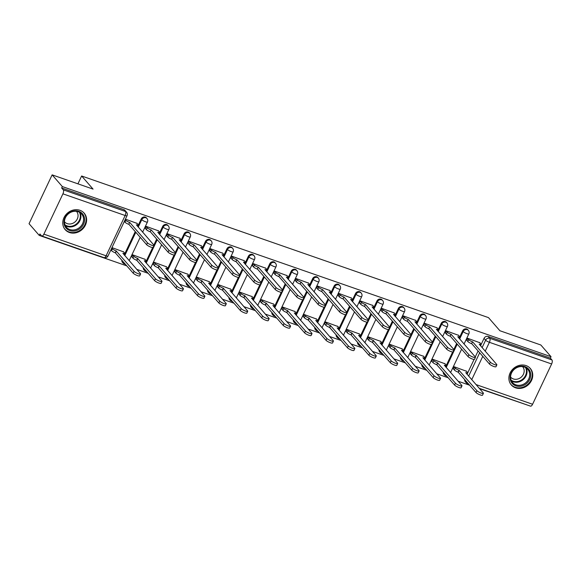 <?xml version="1.0" encoding="UTF-8"?>
<svg xmlns="http://www.w3.org/2000/svg" width="581" height="581" viewBox="0 0 581 581"><rect width="100%" height="100%" fill="white"/><g stroke="black" fill="none" stroke-linecap="round" stroke-linejoin="round"><path stroke-width="0.87" d="M146.397 217.846A3.225 2.825 139 0 0 145.308 217.112A3.225 2.825 139 0 0 141.212 219.008L141.779 219.654A3.225 2.825 -41 0 1 145.867 217.766A3.225 2.825 -41 0 1 146.957 218.492L146.397 217.846M167.822 225.305A3.225 2.825 139 0 0 166.732 224.578A3.225 2.825 139 0 0 162.644 226.467L163.203 227.113A3.225 2.825 -41 0 1 167.299 225.225A3.225 2.825 -41 0 1 168.381 225.951L167.822 225.305M189.246 232.763A3.225 2.825 139 0 0 188.164 232.037A3.225 2.825 139 0 0 184.068 233.925L184.635 234.571A3.225 2.825 -41 0 1 188.723 232.683A3.225 2.825 -41 0 1 189.813 233.409L189.246 232.763M210.678 240.222A3.225 2.825 139 0 0 209.588 239.495A3.225 2.825 139 0 0 205.492 241.384L206.059 242.03A3.225 2.825 -41 0 1 210.155 240.142A3.225 2.825 -41 0 1 211.237 240.868L210.678 240.222M232.102 247.68A3.225 2.825 139 0 0 231.013 246.954A3.225 2.825 139 0 0 226.924 248.842L227.483 249.489A3.225 2.825 -41 0 1 231.579 247.6A3.225 2.825 -41 0 1 232.669 248.327L232.102 247.68M253.527 255.139A3.225 2.825 139 0 0 252.445 254.413A3.225 2.825 139 0 0 248.348 256.301L248.915 256.947A3.225 2.825 -41 0 1 253.004 255.059A3.225 2.825 -41 0 1 254.093 255.785L253.527 255.139M274.958 262.597A3.225 2.825 139 0 0 273.869 261.871A3.225 2.825 139 0 0 269.773 263.759L270.339 264.413A3.225 2.825 -41 0 1 274.435 262.518A3.225 2.825 -41 0 1 275.517 263.251L274.958 262.597M296.383 270.056A3.225 2.825 139 0 0 295.293 269.33A3.225 2.825 139 0 0 291.204 271.225L291.764 271.872A3.225 2.825 -41 0 1 295.86 269.976A3.225 2.825 -41 0 1 296.949 270.71L296.383 270.056M317.814 277.522A3.225 2.825 139 0 0 316.725 276.788A3.225 2.825 139 0 0 312.629 278.684L313.195 279.33A3.225 2.825 -41 0 1 317.284 277.435A3.225 2.825 -41 0 1 318.373 278.168L317.814 277.522M339.239 284.98A3.225 2.825 139 0 0 338.149 284.247A3.225 2.825 139 0 0 334.06 286.142L334.62 286.789A3.225 2.825 -41 0 1 338.716 284.893A3.225 2.825 -41 0 1 339.798 285.627L339.239 284.98M360.663 292.439A3.225 2.825 139 0 0 359.581 291.706A3.225 2.825 139 0 0 355.485 293.601L356.051 294.247A3.225 2.825 -41 0 1 360.14 292.359A3.225 2.825 -41 0 1 361.229 293.085L360.663 292.439M382.095 299.898A3.225 2.825 139 0 0 381.005 299.171A3.225 2.825 139 0 0 376.909 301.06L377.476 301.706A3.225 2.825 -41 0 1 381.572 299.818A3.225 2.825 -41 0 1 382.654 300.544L382.095 299.898M403.519 307.356A3.225 2.825 139 0 0 402.43 306.63A3.225 2.825 139 0 0 398.341 308.518L398.9 309.165A3.225 2.825 -41 0 1 402.996 307.276A3.225 2.825 -41 0 1 404.085 308.003L403.519 307.356M424.943 314.815A3.225 2.825 139 0 0 423.861 314.089A3.225 2.825 139 0 0 419.765 315.977L420.332 316.623A3.225 2.825 -41 0 1 424.42 314.735A3.225 2.825 -41 0 1 425.51 315.461L424.943 314.815M446.375 322.273A3.225 2.825 139 0 0 445.286 321.547A3.225 2.825 139 0 0 441.19 323.435L441.756 324.082A3.225 2.825 -41 0 1 445.852 322.194A3.225 2.825 -41 0 1 446.934 322.92L446.375 322.273M467.799 329.732A3.225 2.825 139 0 0 466.71 329.006A3.225 2.825 139 0 0 462.621 330.894L463.18 331.54A3.225 2.825 -41 0 1 467.277 329.652A3.225 2.825 -41 0 1 468.366 330.378L467.799 329.732M515.565 387.817A12.579 11.01 139 0 0 530.032 382.894A12.579 11.01 139 0 0 530.308 368.448A12.579 11.01 139 0 0 526.066 365.602A12.579 11.01 139 0 0 511.592 370.525A12.579 11.01 139 0 0 511.324 384.971A12.579 11.01 139 0 0 515.565 387.817M69.444 232.509A12.579 11.01 139 0 0 83.911 227.585A12.579 11.01 139 0 0 84.18 213.14A12.579 11.01 139 0 0 79.946 210.3A12.579 11.01 139 0 0 65.471 215.217A12.579 11.01 139 0 0 65.203 229.669A12.579 11.01 139 0 0 69.444 232.509M52.137 174.859L93.069 189.108L81.638 175.992L488.483 317.618L499.907 330.742L540.838 344.991L551.035 356.698L62.334 186.574L52.137 174.859L29.05 223.7L39.247 235.407L126.869 265.909M136.753 269.352L148.293 273.368M158.177 276.81L169.717 280.826M179.609 284.269L191.149 288.292M201.033 291.727L212.573 295.751M222.458 299.193L233.998 303.209M243.889 306.652L255.429 310.668M265.314 314.11L276.854 318.127M286.745 321.569L298.285 325.585M308.17 329.028L319.71 333.044M329.594 336.486L341.134 340.502M351.026 343.945L362.566 347.961M372.45 351.403L383.99 355.419M393.874 358.862L405.415 362.878M415.306 366.32L426.846 370.344M436.73 373.786L448.271 377.803M458.162 381.245L469.702 385.261M479.586 388.704L528.064 405.291M39.247 235.407L39.922 233.983L41.505 235.806A3.225 1.394 -70.8 0 0 41.796 236.009A3.225 1.394 -70.8 0 0 43.88 234.136L62.93 193.843A3.225 1.394 -70.8 0 0 63.249 189.82L125.467 211.484A3.225 2.825 -41 0 1 126.556 212.21L124.966 210.387A3.225 2.825 -41 0 0 123.876 209.654L125.467 211.484A3.225 1.394 -70.8 0 1 125.147 215.507L62.93 193.843M62.334 186.574L61.659 187.997L63.249 189.82M467.051 374.309L474.096 359.414M475.258 356.945L478.09 350.96M480.516 345.833L484.046 338.353L485.636 340.183A3.225 2.825 -41 0 1 489.732 338.287L551.95 359.951A3.225 1.394 109.2 0 1 551.63 363.975L532.581 404.267A3.225 1.394 109.2 0 1 530.497 406.141L479.231 388.29M551.95 359.951L550.36 358.128L551.035 356.698M479.891 342.754L467.611 338.273L466.942 340.524M466.427 371.23L454.153 366.749L453.485 369M445.002 363.771L432.722 359.29L431.712 361.426L432.061 361.542M458.46 335.295L446.186 330.814L445.518 333.066M423.578 356.313L411.297 351.832L410.629 354.083M437.035 327.837L424.755 323.356L423.745 325.491L424.094 325.607M402.146 348.854L389.873 344.373L389.205 346.625M415.611 320.378L403.33 315.897L402.662 318.148M380.722 341.396L368.441 336.907L367.773 339.166M394.179 312.919L381.906 308.431L381.238 310.69M359.29 333.93L347.017 329.449L346.349 331.707M372.755 305.453L360.474 300.973L359.465 303.108L359.813 303.231M337.866 326.471L325.585 321.99L324.576 324.125L324.924 324.249M351.323 297.995L339.05 293.514L338.382 295.773M316.442 319.013L304.161 314.532L303.493 316.79M329.899 290.536L317.625 286.055L316.957 288.314M295.01 311.554L282.736 307.073L282.068 309.332M308.475 283.078L296.194 278.597L295.526 280.855M273.586 304.095L261.305 299.614L260.295 301.75L260.644 301.873M287.043 275.619L274.769 271.138L274.101 273.397M252.161 296.637L239.88 292.156L239.212 294.407M265.619 268.161L253.338 263.68L252.328 265.815L252.677 265.931M230.73 289.178L218.456 284.697L217.788 286.949M244.194 260.702L231.913 256.221L231.245 258.472M209.305 281.72L197.024 277.239L196.356 279.49M222.763 253.243L210.489 248.762L209.821 251.014M187.874 274.261L175.6 269.78L174.932 272.031M201.338 245.785L189.057 241.304L188.048 243.439L188.397 243.555M166.449 266.802L154.168 262.321L153.159 264.457L153.507 264.573M179.907 238.326L167.633 233.838L166.965 236.097M145.025 259.337L132.744 254.856L132.076 257.114M158.482 230.86L146.209 226.379L145.54 228.638M123.593 251.878L111.951 247.622M137.058 223.402L125.416 219.146M124.218 254.957L135.257 231.608M137.682 226.481L141.212 219.008M145.649 262.416L152.687 247.528M153.856 245.059L156.681 239.074M159.107 233.94L162.644 226.467M167.074 269.882L174.111 254.986M175.28 252.517L178.113 246.533M180.531 241.405L184.068 233.925M188.498 277.34L195.543 262.445M196.705 259.976L199.537 253.991M201.963 248.864L205.492 241.384M209.93 284.799L216.967 269.904M218.136 267.434L220.962 261.45M223.387 256.323L226.924 248.842M231.354 292.258L238.392 277.362M239.561 274.893L242.393 268.909M244.812 263.781L248.348 256.301M252.779 299.716L259.823 284.821M260.985 282.351L263.818 276.367M266.243 271.24L269.773 263.759M274.21 307.175L281.248 292.279M282.417 289.81L285.242 283.826M287.668 278.698L291.204 271.225M295.635 314.633L302.679 299.738M274.719 271.247L275.844 272.54A3.225 0.697 25.3 0 0 279.621 274.675L297.501 295.046A3.711 0.806 25.3 0 0 301.089 297.211A3.711 0.806 25.3 0 0 304.016 297.733A3.711 0.806 25.3 0 0 303.819 297.247L306.674 291.284M309.099 286.157L312.629 278.684M317.066 322.092L324.104 307.196M325.273 304.734L328.098 298.743M330.524 293.616L334.06 286.142M338.491 329.55L345.528 314.655M346.697 312.193L349.53 306.202M351.948 301.074L355.485 293.601M359.915 337.009L366.96 322.121M368.122 319.652L370.954 313.667M373.38 308.533L376.909 301.06M381.347 344.475L388.384 329.58M389.553 327.11L392.378 321.126M394.804 315.999L398.341 308.518M402.771 351.933L409.808 337.038M410.978 334.569L413.81 328.585M416.228 323.457L419.765 315.977M424.195 359.392L431.24 344.497M432.402 342.027L435.234 336.043M437.66 330.916L441.19 323.435M445.627 366.851L452.664 351.955M453.834 349.486L456.659 343.502M459.084 338.374L462.621 330.894M77.927 183.843L81.638 175.992M121.887 260.201A3.225 2.825 139 0 0 122.482 262.38L123.041 263.026A3.225 2.825 -41 0 1 122.453 260.847M143.318 267.659A3.225 2.825 139 0 0 143.906 269.838L144.473 270.485A3.225 2.825 -41 0 1 143.877 268.306M164.743 275.118A3.225 2.825 139 0 0 165.338 277.297L165.897 277.943A3.225 2.825 -41 0 1 165.309 275.764M186.174 282.577A3.225 2.825 139 0 0 186.762 284.755L187.329 285.402A3.225 2.825 -41 0 1 186.733 283.223M207.599 290.035A3.225 2.825 139 0 0 208.187 292.214L208.753 292.86A3.225 2.825 -41 0 1 208.165 290.682M229.023 297.494A3.225 2.825 139 0 0 229.618 299.673L230.178 300.319A3.225 2.825 -41 0 1 229.589 298.14M250.455 304.952A3.225 2.825 139 0 0 251.043 307.131L251.609 307.777A3.225 2.825 -41 0 1 251.014 305.599M271.879 312.411A3.225 2.825 139 0 0 272.467 314.59L273.034 315.236A3.225 2.825 -41 0 1 272.445 313.057M293.303 319.87A3.225 2.825 139 0 0 293.899 322.048L294.458 322.695A3.225 2.825 -41 0 1 293.87 320.516M314.735 327.328A3.225 2.825 139 0 0 315.323 329.507L315.89 330.161A3.225 2.825 -41 0 1 315.294 327.982M336.159 334.794A3.225 2.825 139 0 0 336.755 336.965L337.314 337.619A3.225 2.825 -41 0 1 336.726 335.44M357.591 342.253A3.225 2.825 139 0 0 358.179 344.431L358.746 345.078A3.225 2.825 -41 0 1 358.15 342.899M379.015 349.711A3.225 2.825 139 0 0 379.604 351.89L380.17 352.536A3.225 2.825 -41 0 1 379.582 350.358M400.44 357.17A3.225 2.825 139 0 0 401.035 359.349L401.594 359.995A3.225 2.825 -41 0 1 401.006 357.816M421.871 364.628A3.225 2.825 139 0 0 422.46 366.807L423.026 367.453A3.225 2.825 -41 0 1 422.431 365.275M443.296 372.087A3.225 2.825 139 0 0 443.884 374.266L444.45 374.912A3.225 2.825 -41 0 1 443.862 372.733M61.659 187.997L123.876 209.654M466.311 381.368A3.225 2.825 -41 0 0 466.906 383.547L465.316 381.724A3.225 2.825 -41 0 1 464.72 379.546M550.36 358.128L488.142 336.464A3.225 2.825 139 0 0 484.046 338.353M467.56 338.382L468.693 339.674A3.225 0.697 25.3 0 0 472.462 341.81L471.583 343.654A3.225 0.697 -154.7 0 1 467.814 341.526L466.688 340.226M472.665 341.875L490.342 362.181A3.711 0.806 25.3 0 0 493.93 364.345A3.711 0.806 25.3 0 0 496.857 364.861L495.985 366.713A3.711 0.806 -154.7 0 1 493.058 366.197A3.711 0.806 -154.7 0 1 489.471 364.033L471.794 343.727M496.857 364.861A3.711 0.806 25.3 0 0 496.661 364.381L479.194 344.148A3.225 0.697 25.3 0 0 481.083 344.351A3.225 0.697 25.3 0 0 480.915 343.93L479.63 342.456M454.102 366.858L455.228 368.151A3.225 0.697 25.3 0 0 458.997 370.286L476.885 390.657A3.711 0.806 25.3 0 0 480.472 392.821A3.711 0.806 25.3 0 0 483.399 393.337A3.711 0.806 25.3 0 0 483.203 392.858L465.73 372.624A3.225 0.697 25.3 0 0 467.625 372.828A3.225 0.697 25.3 0 0 467.451 372.406L466.173 370.932M483.399 393.337L482.52 395.189A3.711 0.806 -154.7 0 1 479.601 394.673A3.711 0.806 -154.7 0 1 476.006 392.509L458.126 372.13A3.225 0.697 -154.7 0 1 454.357 370.003L455.228 368.151M453.224 368.703L454.357 370.003M458.329 372.203L459.208 370.351M446.135 330.916L447.261 332.216A3.225 0.697 25.3 0 0 451.03 334.351L450.159 336.196A3.225 0.697 -154.7 0 1 446.39 334.068L445.257 332.768M451.241 334.416L468.918 354.722A3.711 0.806 25.3 0 0 472.506 356.887A3.711 0.806 25.3 0 0 475.432 357.402L474.554 359.254A3.711 0.806 -154.7 0 1 471.634 358.738A3.711 0.806 -154.7 0 1 468.046 356.567L450.362 336.268M475.432 357.402A3.711 0.806 25.3 0 0 475.236 356.916L457.763 336.69A3.225 0.697 25.3 0 0 459.658 336.893A3.225 0.697 25.3 0 0 459.484 336.472L458.206 334.997M424.704 323.457L425.837 324.757A3.225 0.697 25.3 0 0 429.606 326.885L428.734 328.737A3.225 0.697 -154.7 0 1 424.958 326.609L423.832 325.309M429.809 326.958L447.493 347.264A3.711 0.806 25.3 0 0 451.081 349.428A3.711 0.806 25.3 0 0 454.001 349.944L453.129 351.795A3.711 0.806 -154.7 0 1 450.202 351.28A3.711 0.806 -154.7 0 1 446.615 349.108L428.938 328.81M454.001 349.944A3.711 0.806 25.3 0 0 453.812 349.457L436.338 329.231A3.225 0.697 25.3 0 0 438.227 329.434A3.225 0.697 25.3 0 0 438.059 329.013L436.774 327.539M526.161 383.838A10.886 9.528 -41 0 1 511.839 382.944A10.886 9.528 -41 0 1 514.65 368.637A10.886 9.528 -41 0 1 528.979 369.531A10.886 9.528 -41 0 1 526.161 383.838M514.817 368.906A10.08 8.824 139 0 0 512.544 382.567A10.08 8.824 139 0 0 525.478 382.981A10.08 8.824 139 0 0 527.751 369.32A10.08 8.824 139 0 0 514.817 368.906M522.566 366.626A7.938 6.95 -41 0 1 522.639 366.713A7.938 6.95 -41 0 1 520.845 377.468A7.938 6.95 -41 0 1 510.663 377.142A7.938 6.95 -41 0 1 510.59 377.054M510.401 383.714A12.499 10.945 139 0 0 510.975 384.448A12.499 10.945 139 0 0 527.018 384.963A12.499 10.945 139 0 0 529.836 368.027A12.499 10.945 139 0 0 529.189 367.359M80.04 228.529A10.886 9.528 -41 0 1 65.711 227.643A10.886 9.528 -41 0 1 68.522 213.329A10.886 9.528 -41 0 1 82.851 214.222A10.886 9.528 -41 0 1 80.04 228.529M68.696 213.597A10.08 8.824 139 0 0 66.423 227.258A10.08 8.824 139 0 0 79.357 227.672A10.08 8.824 139 0 0 81.63 214.019A10.08 8.824 139 0 0 68.696 213.597M76.438 211.324A7.938 6.95 -41 0 1 76.51 211.404A7.938 6.95 -41 0 1 74.724 222.16A7.938 6.95 -41 0 1 64.542 221.833A7.938 6.95 -41 0 1 64.469 221.746M64.28 228.413A12.499 10.945 139 0 0 64.854 229.139A12.499 10.945 139 0 0 80.89 229.662A12.499 10.945 139 0 0 83.708 212.719A12.499 10.945 139 0 0 83.068 212.05M432.671 359.392L433.804 360.692A3.225 0.697 25.3 0 0 437.573 362.827L455.46 383.199A3.711 0.806 25.3 0 0 459.048 385.363A3.711 0.806 25.3 0 0 461.968 385.878A3.711 0.806 25.3 0 0 461.779 385.399L444.305 365.166A3.225 0.697 25.3 0 0 446.193 365.369A3.225 0.697 25.3 0 0 446.026 364.948L444.741 363.474M461.968 385.878L461.096 387.73A3.711 0.806 -154.7 0 1 458.169 387.215A3.711 0.806 -154.7 0 1 454.582 385.05L436.701 364.672A3.225 0.697 -154.7 0 1 432.925 362.544L433.804 360.692M431.799 361.244L432.925 362.544M436.905 364.745L437.776 362.893M411.246 351.933L412.372 353.233A3.225 0.697 25.3 0 0 416.149 355.361L434.029 375.74A3.711 0.806 25.3 0 0 437.616 377.904A3.711 0.806 25.3 0 0 440.543 378.42A3.711 0.806 25.3 0 0 440.347 377.933L422.874 357.707A3.225 0.697 25.3 0 0 424.769 357.911A3.225 0.697 25.3 0 0 424.602 357.489L423.317 356.015M440.543 378.42L439.672 380.272A3.711 0.806 -154.7 0 1 436.745 379.756A3.711 0.806 -154.7 0 1 433.157 377.585L415.27 357.213A3.225 0.697 -154.7 0 1 411.501 355.085L412.372 353.233M410.375 353.785L411.501 355.085M415.48 357.286L416.352 355.434M403.279 315.999L404.405 317.299A3.225 0.697 25.3 0 0 408.182 319.427L407.303 321.278A3.225 0.697 -154.7 0 1 403.534 319.143L402.408 317.851M408.385 319.499L426.062 339.798A3.711 0.806 25.3 0 0 429.649 341.969A3.711 0.806 25.3 0 0 432.576 342.485L431.705 344.337A3.711 0.806 -154.7 0 1 428.778 343.821A3.711 0.806 -154.7 0 1 425.19 341.65L407.513 321.351M432.576 342.485A3.711 0.806 25.3 0 0 432.38 341.998L414.907 321.772A3.225 0.697 25.3 0 0 416.802 321.976A3.225 0.697 25.3 0 0 416.635 321.554L415.35 320.08M381.855 308.54L382.981 309.833A3.225 0.697 25.3 0 0 386.75 311.968L385.878 313.82A3.225 0.697 -154.7 0 1 382.109 311.685L380.976 310.392M386.961 312.041L404.637 332.339A3.711 0.806 25.3 0 0 408.225 334.511A3.711 0.806 25.3 0 0 411.152 335.026L410.273 336.878A3.711 0.806 -154.7 0 1 407.346 336.363A3.711 0.806 -154.7 0 1 403.759 334.191L386.082 313.893M411.152 335.026A3.711 0.806 25.3 0 0 410.956 334.54L393.482 314.314A3.225 0.697 25.3 0 0 395.378 314.517A3.225 0.697 25.3 0 0 395.203 314.089L393.925 312.622M360.423 301.081L361.556 302.374A3.225 0.697 25.3 0 0 365.326 304.509L364.454 306.361A3.225 0.697 -154.7 0 1 360.678 304.226L359.552 302.933M365.529 304.582L383.213 324.881A3.711 0.806 25.3 0 0 386.801 327.052A3.711 0.806 25.3 0 0 389.72 327.568L388.849 329.42A3.711 0.806 -154.7 0 1 385.922 328.904A3.711 0.806 -154.7 0 1 382.334 326.733L364.657 306.434M389.72 327.568A3.711 0.806 25.3 0 0 389.524 327.081L372.058 306.855A3.225 0.697 25.3 0 0 373.946 307.058A3.225 0.697 25.3 0 0 373.779 306.63L372.494 305.156M389.822 344.475L390.948 345.775A3.225 0.697 25.3 0 0 394.717 347.903L412.604 368.274A3.711 0.806 25.3 0 0 416.192 370.446A3.711 0.806 25.3 0 0 419.119 370.961A3.711 0.806 25.3 0 0 418.923 370.475L401.449 350.249A3.225 0.697 25.3 0 0 403.345 350.452A3.225 0.697 25.3 0 0 403.17 350.031L401.885 348.556M419.119 370.961L418.24 372.813A3.711 0.806 -154.7 0 1 415.313 372.298A3.711 0.806 -154.7 0 1 411.726 370.126L393.845 349.755A3.225 0.697 -154.7 0 1 390.069 347.62L390.948 345.775M388.943 346.327L390.069 347.62M394.049 349.827L394.927 347.975M368.39 337.016L369.523 338.316A3.225 0.697 25.3 0 0 373.292 340.444L391.173 360.816A3.711 0.806 25.3 0 0 394.76 362.987A3.711 0.806 25.3 0 0 397.687 363.503A3.711 0.806 25.3 0 0 397.491 363.016L380.025 342.79A3.225 0.697 25.3 0 0 381.913 342.993A3.225 0.697 25.3 0 0 381.746 342.565L380.461 341.098M397.687 363.503L396.816 365.355A3.711 0.806 -154.7 0 1 393.889 364.839A3.711 0.806 -154.7 0 1 390.301 362.667L372.414 342.296A3.225 0.697 -154.7 0 1 368.644 340.161L369.523 338.316M367.519 338.868L368.644 340.161M372.624 342.369L373.496 340.517M346.966 329.558L348.092 330.85A3.225 0.697 25.3 0 0 351.868 332.986L369.748 353.357A3.711 0.806 25.3 0 0 373.336 355.528A3.711 0.806 25.3 0 0 376.263 356.044A3.711 0.806 25.3 0 0 376.067 355.557L358.593 335.331A3.225 0.697 25.3 0 0 360.489 335.535A3.225 0.697 25.3 0 0 360.314 335.106L359.036 333.632M376.263 356.044L375.384 357.896A3.711 0.806 -154.7 0 1 372.465 357.38A3.711 0.806 -154.7 0 1 368.877 355.209L350.989 334.838A3.225 0.697 -154.7 0 1 347.22 332.702L348.092 330.85M346.087 331.41L347.22 332.702M351.193 334.91L352.071 333.058M338.999 293.623L340.125 294.916A3.225 0.697 25.3 0 0 343.901 297.051L343.022 298.903A3.225 0.697 -154.7 0 1 339.253 296.768L338.12 295.475M344.105 297.123L361.781 317.422A3.711 0.806 25.3 0 0 365.369 319.594A3.711 0.806 25.3 0 0 368.296 320.109L367.424 321.961A3.711 0.806 -154.7 0 1 364.498 321.438A3.711 0.806 -154.7 0 1 360.91 319.274L343.233 298.975M368.296 320.109A3.711 0.806 25.3 0 0 368.1 319.623L350.626 299.397A3.225 0.697 25.3 0 0 352.522 299.593A3.225 0.697 25.3 0 0 352.347 299.171L351.069 297.697M325.542 322.099L326.667 323.392A3.225 0.697 25.3 0 0 330.436 325.527L348.324 345.898A3.711 0.806 25.3 0 0 351.912 348.07A3.711 0.806 25.3 0 0 354.838 348.585A3.711 0.806 25.3 0 0 354.642 348.099L337.169 327.873A3.225 0.697 25.3 0 0 339.057 328.069A3.225 0.697 25.3 0 0 338.89 327.648L337.605 326.173M354.838 348.585L353.96 350.437A3.711 0.806 -154.7 0 1 351.033 349.915A3.711 0.806 -154.7 0 1 347.445 347.75L329.565 327.379A3.225 0.697 -154.7 0 1 325.788 325.244L326.667 323.392M324.663 323.951L325.788 325.244M329.768 327.452L330.647 325.6M317.575 286.164L318.7 287.457A3.225 0.697 25.3 0 0 322.47 289.592L321.598 291.444A3.225 0.697 -154.7 0 1 317.822 289.309L316.696 288.016M322.68 289.665L340.357 309.964A3.711 0.806 25.3 0 0 343.945 312.135A3.711 0.806 25.3 0 0 346.872 312.651L345.993 314.503A3.711 0.806 -154.7 0 1 343.066 313.98A3.711 0.806 -154.7 0 1 339.478 311.815L321.801 291.517M346.872 312.651A3.711 0.806 25.3 0 0 346.675 312.164L329.202 291.938A3.225 0.697 25.3 0 0 331.09 292.134A3.225 0.697 25.3 0 0 330.923 291.713L329.638 290.239M304.11 314.641L305.236 315.933A3.225 0.697 25.3 0 0 309.012 318.068L326.892 338.44A3.711 0.806 25.3 0 0 330.48 340.611A3.711 0.806 25.3 0 0 333.407 341.127A3.711 0.806 25.3 0 0 333.211 340.64L315.744 320.414A3.225 0.697 25.3 0 0 317.633 320.61A3.225 0.697 25.3 0 0 317.466 320.189L316.18 318.715M333.407 341.127L332.535 342.979A3.711 0.806 -154.7 0 1 329.609 342.456A3.711 0.806 -154.7 0 1 326.021 340.292L308.133 319.92A3.225 0.697 -154.7 0 1 304.364 317.785L305.236 315.933M303.238 316.492L304.364 317.785M308.344 319.993L309.215 318.141M296.143 278.706L297.276 279.998A3.225 0.697 25.3 0 0 301.045 282.134L300.166 283.986A3.225 0.697 -154.7 0 1 296.397 281.85L295.271 280.558M301.248 282.206L318.925 302.505A3.711 0.806 25.3 0 0 322.513 304.669A3.711 0.806 25.3 0 0 325.44 305.192L324.568 307.044A3.711 0.806 -154.7 0 1 321.642 306.521A3.711 0.806 -154.7 0 1 318.054 304.357L300.377 284.058M325.44 305.192A3.711 0.806 25.3 0 0 325.244 304.705L307.777 284.472A3.225 0.697 25.3 0 0 309.666 284.675A3.225 0.697 25.3 0 0 309.499 284.254L308.213 282.78M282.686 307.182L283.811 308.475A3.225 0.697 25.3 0 0 287.58 310.61L305.468 330.981A3.711 0.806 25.3 0 0 309.056 333.145A3.711 0.806 25.3 0 0 311.982 333.668A3.711 0.806 25.3 0 0 311.786 333.182L294.313 312.948A3.225 0.697 25.3 0 0 296.208 313.152A3.225 0.697 25.3 0 0 296.034 312.731L294.756 311.256M311.982 333.668L311.104 335.52A3.711 0.806 -154.7 0 1 308.184 334.997A3.711 0.806 -154.7 0 1 304.589 332.833L286.709 312.462A3.225 0.697 -154.7 0 1 282.94 310.327L283.811 308.475M281.807 309.034L282.94 310.327M286.912 312.534L287.791 310.682M279.824 274.748L278.742 276.527A3.225 0.697 -154.7 0 1 274.973 274.392L273.84 273.099M304.016 297.733L303.137 299.578A3.711 0.806 -154.7 0 1 300.217 299.062A3.711 0.806 -154.7 0 1 296.63 296.898L278.945 276.592M303.819 297.247L286.346 277.014A3.225 0.697 25.3 0 0 288.241 277.217A3.225 0.697 25.3 0 0 288.067 276.796L286.789 275.321M261.254 299.723L262.387 301.016A3.225 0.697 25.3 0 0 266.156 303.151L284.044 323.523A3.711 0.806 25.3 0 0 287.631 325.687A3.711 0.806 25.3 0 0 290.551 326.21A3.711 0.806 25.3 0 0 290.362 325.723L272.888 305.49A3.225 0.697 25.3 0 0 274.777 305.693A3.225 0.697 25.3 0 0 274.61 305.272L273.324 303.798M290.551 326.21L289.679 328.054A3.711 0.806 -154.7 0 1 286.753 327.539A3.711 0.806 -154.7 0 1 283.165 325.375L265.285 305.003A3.225 0.697 -154.7 0 1 261.508 302.868L262.387 301.016M260.382 301.575L261.508 302.868M265.488 305.069L266.359 303.224M253.287 263.789L254.42 265.081A3.225 0.697 25.3 0 0 258.189 267.216L257.318 269.068A3.225 0.697 -154.7 0 1 253.541 266.933L252.415 265.633M258.392 267.289L276.077 287.588A3.711 0.806 25.3 0 0 279.664 289.752A3.711 0.806 25.3 0 0 282.584 290.275L281.712 292.12A3.711 0.806 -154.7 0 1 278.786 291.604A3.711 0.806 -154.7 0 1 275.198 289.44L257.521 269.134M282.584 290.275A3.711 0.806 25.3 0 0 282.395 289.788L264.921 269.555A3.225 0.697 25.3 0 0 266.81 269.758A3.225 0.697 25.3 0 0 266.643 269.337L265.357 267.863M231.863 256.323L232.988 257.623A3.225 0.697 25.3 0 0 236.765 259.758L235.886 261.603A3.225 0.697 -154.7 0 1 232.117 259.475L230.991 258.175M236.968 259.823L254.645 280.129A3.711 0.806 25.3 0 0 258.233 282.293A3.711 0.806 25.3 0 0 261.159 282.809L260.288 284.661A3.711 0.806 -154.7 0 1 257.361 284.145A3.711 0.806 -154.7 0 1 253.774 281.981L236.097 261.675M261.159 282.809A3.711 0.806 25.3 0 0 260.963 282.33L243.49 262.096A3.225 0.697 25.3 0 0 245.385 262.3A3.225 0.697 25.3 0 0 245.218 261.878L243.933 260.404M210.438 248.864L211.564 250.164A3.225 0.697 25.3 0 0 215.333 252.292L214.462 254.144A3.225 0.697 -154.7 0 1 210.692 252.016L209.559 250.716M215.544 252.365L233.221 272.671A3.711 0.806 25.3 0 0 236.808 274.835A3.711 0.806 25.3 0 0 239.735 275.35L238.856 277.202A3.711 0.806 -154.7 0 1 235.93 276.687A3.711 0.806 -154.7 0 1 232.342 274.515L214.665 254.217M239.735 275.35A3.711 0.806 25.3 0 0 239.539 274.864L222.065 254.638A3.225 0.697 25.3 0 0 223.961 254.841A3.225 0.697 25.3 0 0 223.787 254.42L222.508 252.946M189.007 241.405L190.14 242.705A3.225 0.697 25.3 0 0 193.909 244.833L193.037 246.685A3.225 0.697 -154.7 0 1 189.261 244.557L188.135 243.257M194.112 244.906L211.796 265.205A3.711 0.806 25.3 0 0 215.384 267.376A3.711 0.806 25.3 0 0 218.303 267.892L217.432 269.744A3.711 0.806 -154.7 0 1 214.505 269.228A3.711 0.806 -154.7 0 1 210.918 267.057L193.241 246.758M218.303 267.892A3.711 0.806 25.3 0 0 218.107 267.405L200.641 247.179A3.225 0.697 25.3 0 0 202.529 247.383A3.225 0.697 25.3 0 0 202.362 246.961L201.077 245.487M167.582 233.947L168.708 235.247A3.225 0.697 25.3 0 0 172.484 237.375L171.606 239.227A3.225 0.697 -154.7 0 1 167.836 237.092L166.703 235.799M172.688 237.447L190.365 257.746A3.711 0.806 25.3 0 0 193.952 259.918A3.711 0.806 25.3 0 0 196.879 260.433L196.008 262.285A3.711 0.806 -154.7 0 1 193.081 261.77A3.711 0.806 -154.7 0 1 189.493 259.598L171.816 239.299M196.879 260.433A3.711 0.806 25.3 0 0 196.683 259.947L179.209 239.721A3.225 0.697 25.3 0 0 181.105 239.924A3.225 0.697 25.3 0 0 180.931 239.503L179.652 238.028M146.158 226.488L147.284 227.781A3.225 0.697 25.3 0 0 151.053 229.916L150.181 231.768A3.225 0.697 -154.7 0 1 146.405 229.633L145.279 228.34M151.263 229.989L168.94 250.288A3.711 0.806 25.3 0 0 172.528 252.459A3.711 0.806 25.3 0 0 175.455 252.975L174.576 254.827A3.711 0.806 -154.7 0 1 171.649 254.311A3.711 0.806 -154.7 0 1 168.062 252.139L150.385 231.841M175.455 252.975A3.711 0.806 25.3 0 0 175.259 252.488L157.785 232.262A3.225 0.697 25.3 0 0 159.673 232.465A3.225 0.697 25.3 0 0 159.506 232.037L158.221 230.57M239.83 292.265L240.955 293.558A3.225 0.697 25.3 0 0 244.732 295.693L262.612 316.064A3.711 0.806 25.3 0 0 266.2 318.228A3.711 0.806 25.3 0 0 269.126 318.751A3.711 0.806 25.3 0 0 268.93 318.265L251.457 298.031A3.225 0.697 25.3 0 0 253.352 298.235A3.225 0.697 25.3 0 0 253.185 297.813L251.9 296.339M269.126 318.751L268.255 320.596A3.711 0.806 -154.7 0 1 265.328 320.08A3.711 0.806 -154.7 0 1 261.74 317.916L243.853 297.545A3.225 0.697 -154.7 0 1 240.084 295.409L240.955 293.558M238.958 294.109L240.084 295.409M244.064 297.61L244.935 295.765M218.405 284.799L219.531 286.099A3.225 0.697 25.3 0 0 223.3 288.234L241.188 308.605A3.711 0.806 25.3 0 0 244.775 310.77A3.711 0.806 25.3 0 0 247.702 311.285A3.711 0.806 25.3 0 0 247.506 310.806L230.032 290.573A3.225 0.697 25.3 0 0 231.928 290.776A3.225 0.697 25.3 0 0 231.754 290.355L230.468 288.88M247.702 311.285L246.823 313.137A3.711 0.806 -154.7 0 1 243.897 312.622A3.711 0.806 -154.7 0 1 240.309 310.457L222.429 290.079A3.225 0.697 -154.7 0 1 218.652 287.951L219.531 286.099M217.526 286.651L218.652 287.951M222.632 290.151L223.511 288.299M196.974 277.34L198.106 278.64A3.225 0.697 25.3 0 0 201.876 280.768L219.756 301.147A3.711 0.806 25.3 0 0 223.344 303.311A3.711 0.806 25.3 0 0 226.27 303.827A3.711 0.806 25.3 0 0 226.074 303.34L208.608 283.114A3.225 0.697 25.3 0 0 210.496 283.317A3.225 0.697 25.3 0 0 210.329 282.896L209.044 281.422M226.27 303.827L225.399 305.679A3.711 0.806 -154.7 0 1 222.472 305.163A3.711 0.806 -154.7 0 1 218.884 302.991L200.997 282.62A3.225 0.697 -154.7 0 1 197.228 280.492L198.106 278.64M196.102 279.192L197.228 280.492M201.208 282.693L202.079 280.841M175.549 269.882L176.675 271.182A3.225 0.697 25.3 0 0 180.451 273.31L198.332 293.681A3.711 0.806 25.3 0 0 201.919 295.852A3.711 0.806 25.3 0 0 204.846 296.368A3.711 0.806 25.3 0 0 204.65 295.882L187.176 275.655A3.225 0.697 25.3 0 0 189.072 275.859A3.225 0.697 25.3 0 0 188.898 275.438L187.619 273.963M204.846 296.368L203.967 298.22A3.711 0.806 -154.7 0 1 201.048 297.704A3.711 0.806 -154.7 0 1 197.46 295.533L179.573 275.162A3.225 0.697 -154.7 0 1 175.803 273.034L176.675 271.182M174.67 271.734L175.803 273.034M179.776 275.234L180.655 273.382M154.125 262.423L155.25 263.723A3.225 0.697 25.3 0 0 159.02 265.851L176.907 286.222A3.711 0.806 25.3 0 0 180.495 288.394A3.711 0.806 25.3 0 0 183.422 288.91A3.711 0.806 25.3 0 0 183.226 288.423L165.752 268.197A3.225 0.697 25.3 0 0 167.64 268.4A3.225 0.697 25.3 0 0 167.473 267.979L166.188 266.505M183.422 288.91L182.543 290.761A3.711 0.806 -154.7 0 1 179.616 290.246A3.711 0.806 -154.7 0 1 176.028 288.074L158.148 267.703A3.225 0.697 -154.7 0 1 154.372 265.568L155.25 263.723M153.246 264.275L154.372 265.568M158.352 267.776L159.23 265.924M132.693 254.965L133.819 256.257A3.225 0.697 25.3 0 0 137.595 258.392L155.476 278.764A3.711 0.806 25.3 0 0 159.063 280.935A3.711 0.806 25.3 0 0 161.99 281.451A3.711 0.806 25.3 0 0 161.794 280.964L144.328 260.738A3.225 0.697 25.3 0 0 146.216 260.942A3.225 0.697 25.3 0 0 146.049 260.513L144.763 259.046M161.99 281.451L161.119 283.303A3.711 0.806 -154.7 0 1 158.192 282.787A3.711 0.806 -154.7 0 1 154.604 280.616L136.717 260.244A3.225 0.697 -154.7 0 1 132.947 258.109L133.819 256.257M131.822 256.817L132.947 258.109M136.927 260.317L137.799 258.465M125.206 219.582L125.859 220.322A3.225 0.697 25.3 0 0 129.628 222.458L128.75 224.31A3.225 0.697 -154.7 0 1 124.98 222.174L124.334 221.434M129.832 222.53L147.509 242.829A3.711 0.806 25.3 0 0 151.096 245A3.711 0.806 25.3 0 0 154.023 245.516L153.152 247.368A3.711 0.806 -154.7 0 1 150.225 246.852A3.711 0.806 -154.7 0 1 146.637 244.681L128.96 224.382M154.023 245.516A3.711 0.806 25.3 0 0 153.827 245.029L136.361 224.803A3.225 0.697 25.3 0 0 138.249 225A3.225 0.697 25.3 0 0 138.082 224.578L136.796 223.104M111.748 248.058L112.394 248.799A3.225 0.697 25.3 0 0 116.164 250.934L134.051 271.305A3.711 0.806 25.3 0 0 137.639 273.477A3.711 0.806 25.3 0 0 140.566 273.992A3.711 0.806 25.3 0 0 140.37 273.506L122.896 253.28A3.225 0.697 25.3 0 0 124.792 253.476A3.225 0.697 25.3 0 0 124.617 253.055L123.339 251.58M140.566 273.992L139.687 275.844A3.711 0.806 -154.7 0 1 136.767 275.329A3.711 0.806 -154.7 0 1 133.172 273.157L115.292 252.786A3.225 0.697 -154.7 0 1 111.523 250.651L112.394 248.799M110.869 249.91L111.523 250.651M115.496 252.858L116.374 251.007M43.88 234.136L106.098 255.8L125.147 215.507A3.225 0.697 25.3 0 0 127.036 215.704A3.225 3.225 0 0 0 126.556 212.21M468.642 376.132L479.681 352.783M482.099 347.656L485.636 340.183A3.225 0.697 -154.7 0 0 489.405 342.311L485.2 351.214M482.775 356.342L471.736 379.691M475.984 384.564L532.581 404.267M551.63 363.975L489.405 342.311A3.225 1.394 -70.8 0 0 489.732 338.287L488.142 336.464M124.784 255.611L135.816 232.262M138.242 227.135L141.779 219.654A3.225 0.697 25.3 0 0 145.548 221.789A3.225 0.697 -154.7 0 0 147.443 221.993A3.225 3.225 0 0 0 146.957 218.492M146.209 263.07L157.248 239.721M159.673 234.593L163.203 227.113A3.225 0.697 25.3 0 0 166.979 229.248A3.225 0.697 -154.7 0 0 168.868 229.451A3.225 3.225 0 0 0 168.381 225.951M167.64 270.528L178.672 247.179M181.098 242.052L184.635 234.571A3.225 0.697 25.3 0 0 188.404 236.707A3.225 0.697 -154.7 0 0 190.292 236.91A3.225 3.225 0 0 0 189.813 233.409M189.065 277.987L200.104 254.638M202.522 249.51L206.059 242.03A3.225 0.697 25.3 0 0 209.828 244.165A3.225 0.697 -154.7 0 0 211.724 244.369A3.225 3.225 0 0 0 211.237 240.868M210.489 285.445L221.528 262.096M223.954 256.969L227.483 249.489A3.225 0.697 25.3 0 0 231.26 251.624A3.225 0.697 -154.7 0 0 233.148 251.827A3.225 3.225 0 0 0 232.669 248.327M231.921 292.904L242.952 269.555M245.378 264.428L248.915 256.947A3.225 0.697 25.3 0 0 252.684 259.082A3.225 0.697 -154.7 0 0 254.58 259.286A3.225 3.225 0 0 0 254.093 255.785M253.345 300.362L264.384 277.014M266.802 271.886L270.339 264.413A3.225 0.697 25.3 0 0 274.109 266.541A3.225 0.697 -154.7 0 0 276.004 266.744A3.225 3.225 0 0 0 275.517 263.251M274.769 307.821L285.808 284.472M288.234 279.345L291.764 271.872A3.225 0.697 25.3 0 0 295.54 274A3.225 0.697 -154.7 0 0 297.428 274.203A3.225 3.225 0 0 0 296.949 270.71M296.201 315.28L307.233 291.931M309.658 286.803L313.195 279.33A3.225 0.697 25.3 0 0 316.965 281.458A3.225 0.697 -154.7 0 0 318.86 281.662A3.225 3.225 0 0 0 318.373 278.168M317.625 322.738L328.664 299.389M331.09 294.262L334.62 286.789A3.225 0.697 25.3 0 0 338.396 288.924A3.225 0.697 -154.7 0 0 340.284 289.12A3.225 3.225 0 0 0 339.798 285.627M339.057 330.197L350.089 306.855M352.514 301.721L356.051 294.247A3.225 0.697 25.3 0 0 359.821 296.383A3.225 0.697 -154.7 0 0 361.709 296.579A3.225 3.225 0 0 0 361.229 293.085M360.481 337.663L371.52 314.314M373.939 309.186L377.476 301.706A3.225 0.697 25.3 0 0 381.245 303.841A3.225 0.697 -154.7 0 0 383.14 304.045A3.225 3.225 0 0 0 382.654 300.544M381.906 345.121L392.945 321.772M395.37 316.645L398.9 309.165A3.225 0.697 25.3 0 0 402.677 311.3A3.225 0.697 -154.7 0 0 404.565 311.503A3.225 3.225 0 0 0 404.085 308.003M403.337 352.58L414.369 329.231M416.795 324.104L420.332 316.623A3.225 0.697 25.3 0 0 424.101 318.758A3.225 0.697 -154.7 0 0 425.996 318.962A3.225 3.225 0 0 0 425.51 315.461M424.762 360.038L435.801 336.69M438.219 331.562L441.756 324.082A3.225 0.697 25.3 0 0 445.525 326.217A3.225 0.697 -154.7 0 0 447.421 326.42A3.225 3.225 0 0 0 446.934 322.92M446.186 367.497L457.225 344.148M459.651 339.021L463.18 331.54A3.225 0.697 25.3 0 0 466.957 333.676A3.225 0.697 -154.7 0 0 468.845 333.879A3.225 3.225 0 0 0 468.366 330.378M107.993 256.003A3.225 0.697 25.3 0 1 106.098 255.8A3.225 1.394 109.2 0 1 104.014 257.666A3.225 3.225 0 0 0 107.993 256.003L127.036 215.704M468.932 384.382A3.225 1.394 109.2 0 1 468.279 384.477L469.339 384.847M472.462 341.81L471.583 343.654M468.693 339.674L467.814 341.526M490.342 362.181L489.471 364.033M458.126 372.13L458.997 370.286M476.006 392.509L476.885 390.657M451.03 334.351L450.159 336.196M447.261 332.216L446.39 334.068M468.918 354.722L468.046 356.567M429.606 326.885L428.734 328.737M425.837 324.757L424.958 326.609M447.493 347.264L446.615 349.108M526.212 367.969A10.08 8.824 -41 0 1 522.813 379.916A10.08 8.824 -41 0 1 511.418 380.853M511.106 380.119A9.754 8.533 139 0 0 522.384 379.393A9.754 8.533 139 0 0 525.529 367.555M80.091 212.661A10.08 8.824 -41 0 1 76.685 224.607A10.08 8.824 -41 0 1 65.29 225.551M64.978 224.818A9.754 8.533 139 0 0 76.256 224.084A9.754 8.533 139 0 0 79.408 212.254M436.701 364.672L437.573 362.827M454.582 385.05L455.46 383.199M415.27 357.213L416.149 355.361M433.157 377.585L434.029 375.74M408.182 319.427L407.303 321.278M404.405 317.299L403.534 319.143M426.062 339.798L425.19 341.65M386.75 311.968L385.878 313.82M382.981 309.833L382.109 311.685M404.637 332.339L403.759 334.191M365.326 304.509L364.454 306.361M361.556 302.374L360.678 304.226M383.213 324.881L382.334 326.733M393.845 349.755L394.717 347.903M411.726 370.126L412.604 368.274M372.414 342.296L373.292 340.444M390.301 362.667L391.173 360.816M350.989 334.838L351.868 332.986M368.877 355.209L369.748 353.357M343.901 297.051L343.022 298.903M340.125 294.916L339.253 296.768M361.781 317.422L360.91 319.274M329.565 327.379L330.436 325.527M347.445 347.75L348.324 345.898M322.47 289.592L321.598 291.444M318.7 287.457L317.822 289.309M340.357 309.964L339.478 311.815M308.133 319.92L309.012 318.068M326.021 340.292L326.892 338.44M301.045 282.134L300.166 283.986M297.276 279.998L296.397 281.85M318.925 302.505L318.054 304.357M286.709 312.462L287.58 310.61M304.589 332.833L305.468 330.981M279.621 274.675L278.742 276.527M275.844 272.54L274.973 274.392M297.501 295.046L296.63 296.898M265.285 305.003L266.156 303.151M283.165 325.375L284.044 323.523M258.189 267.216L257.318 269.068M254.42 265.081L253.541 266.933M276.077 287.588L275.198 289.44M236.765 259.758L235.886 261.603M232.988 257.623L232.117 259.475M254.645 280.129L253.774 281.981M215.333 252.292L214.462 254.144M211.564 250.164L210.692 252.016M233.221 272.671L232.342 274.515M193.909 244.833L193.037 246.685M190.14 242.705L189.261 244.557M211.796 265.205L210.918 267.057M172.484 237.375L171.606 239.227M168.708 235.247L167.836 237.092M190.365 257.746L189.493 259.598M151.053 229.916L150.181 231.768M147.284 227.781L146.405 229.633M168.94 250.288L168.062 252.139M243.853 297.545L244.732 295.693M261.74 317.916L262.612 316.064M222.429 290.079L223.3 288.234M240.309 310.457L241.188 308.605M200.997 282.62L201.876 280.768M218.884 302.991L219.756 301.147M179.573 275.162L180.451 273.31M197.46 295.533L198.332 293.681M158.148 267.703L159.02 265.851M176.028 288.074L176.907 286.222M136.717 260.244L137.595 258.392M154.604 280.616L155.476 278.764M129.628 222.458L128.75 224.31M125.859 220.322L124.98 222.174M147.509 242.829L146.637 244.681M115.292 252.786L116.164 250.934M133.172 273.157L134.051 271.305M444.45 374.912A3.225 3.225 0 0 0 446.716 376.016M468.845 333.879L464.037 344.061M461.612 349.188L450.573 372.537M423.026 367.453A3.225 3.225 0 0 0 425.292 368.557M447.421 326.42L442.606 336.595M440.187 341.73L429.148 365.071M401.594 359.995A3.225 3.225 0 0 0 403.86 361.099M425.996 318.962L421.181 329.136M418.756 334.264L407.724 357.613M380.17 352.536A3.225 3.225 0 0 0 382.436 353.64M404.565 311.503L399.757 321.678M397.331 326.805L386.292 350.154M358.746 345.078A3.225 3.225 0 0 0 361.012 346.182M383.14 304.045L378.325 314.219M375.907 319.347L364.868 342.696M337.314 337.619A3.225 3.225 0 0 0 339.58 338.723M361.709 296.579L356.901 306.761M354.475 311.888L343.444 335.237M315.89 330.161A3.225 3.225 0 0 0 318.156 331.257M340.284 289.12L335.477 299.302M333.051 304.429L322.012 327.778M294.458 322.695A3.225 3.225 0 0 0 296.731 323.799M318.86 281.662L314.045 291.844M311.619 296.971L300.588 320.32M273.034 315.236A3.225 3.225 0 0 0 275.3 316.34M297.428 274.203L292.621 284.385M290.195 289.512L279.156 312.861M251.609 307.777A3.225 3.225 0 0 0 253.875 308.881M276.004 266.744L271.189 276.926M268.771 282.054L257.732 305.403M230.178 300.319A3.225 3.225 0 0 0 232.444 301.423M254.58 259.286L249.765 269.468M247.339 274.595L236.307 297.944M208.753 292.86A3.225 3.225 0 0 0 211.019 293.964M233.148 251.827L228.34 262.002M225.915 267.137L214.876 290.485M187.329 285.402A3.225 3.225 0 0 0 189.595 286.506M211.724 244.369L206.909 254.543M204.49 259.678L193.451 283.02M165.897 277.943A3.225 3.225 0 0 0 168.163 279.047M190.292 236.91L185.484 247.085M183.059 252.212L172.027 275.561M144.473 270.485A3.225 3.225 0 0 0 146.739 271.588M168.868 229.451L164.06 239.626M161.634 244.754L150.595 268.102M123.041 263.026A3.225 3.225 0 0 0 125.314 264.13M147.443 221.993L142.628 232.168M140.203 237.295L129.171 260.644M41.796 236.009L104.014 257.666M466.906 383.547A3.225 3.225 0 0 0 468.279 384.477M481.083 344.351L480.429 345.739M466.971 374.215L467.625 372.828M459.658 336.893L459.005 338.28M438.227 329.434L437.573 330.814M529.836 368.027L529.429 367.562M510.975 384.448L510.568 383.983M83.708 212.719L83.301 212.254M64.854 229.139L64.447 228.674M445.54 366.756L446.193 365.369M424.115 359.29L424.769 357.911M416.802 321.976L416.149 323.356M395.378 314.517L394.724 315.897M373.946 307.058L373.292 308.438M402.684 351.832L403.345 350.452M381.259 344.373L381.913 342.993M359.835 336.915L360.489 335.535M352.522 299.593L351.868 300.98M338.403 329.456L339.057 328.069M331.09 292.134L330.436 293.521M316.979 321.997L317.633 320.61M309.666 284.675L309.012 286.063M295.555 314.539L296.208 313.152M288.241 277.217L287.588 278.604M274.123 307.08L274.777 305.693M266.81 269.758L266.156 271.145M245.385 262.3L244.732 263.687M223.961 254.841L223.307 256.221M202.529 247.383L201.876 248.762M181.105 239.924L180.451 241.304M159.673 232.465L159.02 233.845M252.699 299.622L253.352 298.235M231.267 292.163L231.928 290.776M209.843 284.697L210.496 283.317M188.418 277.239L189.072 275.859M166.987 269.78L167.64 268.4M145.562 262.321L146.216 260.942M138.249 225L137.595 226.387M124.138 254.863L124.792 253.476"/></g></svg>
